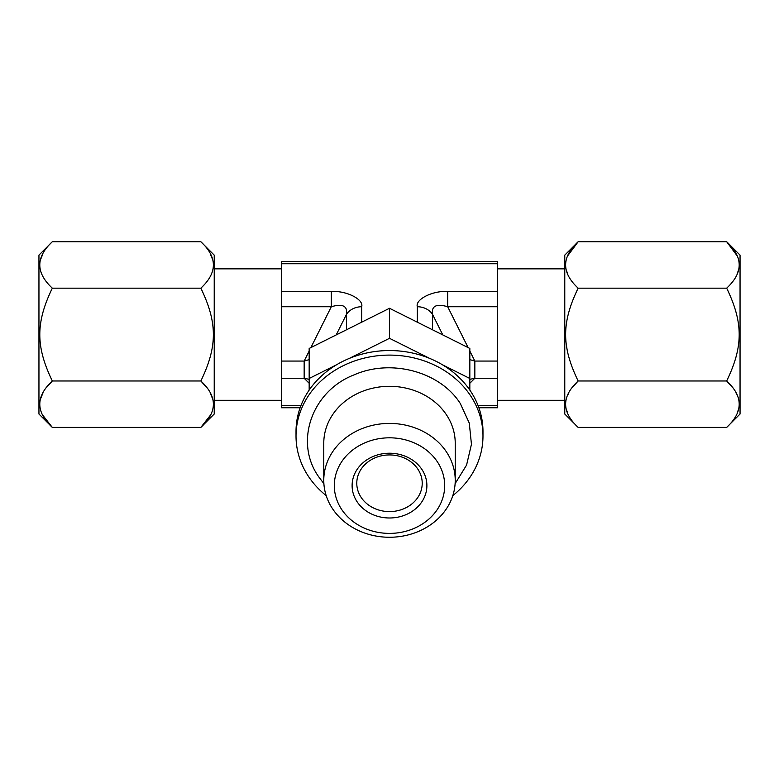 <?xml version="1.0" encoding="UTF-8"?>
<svg xmlns="http://www.w3.org/2000/svg" width="779" height="779" viewBox="0 0 779 779"><rect width="100%" height="100%" fill="white"/><g stroke="black" fill="none" stroke-linecap="round" stroke-linejoin="round"><path stroke-width="1.17" d="M300.129 407.758L281.414 407.758L281.414 261.393L497.586 261.393L497.586 291.57L447.691 291.57C432.958 290.363 414.934 299.379 417.33 306.741A17.527 15.181 0 0 1 432.511 314.336C431.293 305.981 436.347 303.45 447.691 306.741L447.691 291.57M497.586 291.57L497.586 405.411L477.994 405.411M478.871 407.758L497.586 407.758L497.586 405.411M309.166 379.334L304.161 378.253L304.161 361.057L281.414 361.057M309.166 359.635L304.161 361.057L309.166 351.037M281.414 306.741L331.309 306.741C342.653 303.45 347.716 305.981 346.489 314.336L336.187 334.941M309.166 390.104L309.166 348.447L389.5 308.28L469.834 348.447L469.834 390.104M389.5 308.28L389.5 338.31L429.696 358.408M309.166 378.477L336.509 364.806M349.304 358.408L389.5 338.31M442.491 364.806L469.834 378.477M323.772 480.331L323.772 443.241A65.728 56.925 0 0 1 356.636 393.94A65.728 56.925 0 0 1 446.425 414.779A65.728 56.925 0 0 1 455.228 443.241L455.228 480.331A65.728 56.925 0 0 1 422.364 529.632A65.728 56.925 0 0 1 323.772 480.331A65.728 56.925 0 0 1 356.636 431.04A65.728 56.925 0 0 1 455.228 480.331M326.187 495.619A93.48 80.958 0 0 1 308.542 476.534A93.48 80.958 0 0 1 296.02 436.055L296.02 431.498A93.48 80.958 0 0 1 365.302 353.306A93.48 80.958 0 0 1 470.458 391.019A93.48 80.958 0 0 1 482.98 431.498L482.98 436.055A93.48 80.958 0 0 1 452.813 495.619M296.02 436.055A93.48 80.958 0 0 1 365.302 357.863A93.48 80.958 0 0 1 470.458 395.576A93.48 80.958 0 0 1 482.98 436.055M417.096 526.994A55.192 47.792 0 0 1 341.708 509.505A55.192 47.792 0 0 1 361.904 444.215A55.192 47.792 0 0 1 437.292 461.704A55.192 47.792 0 0 1 417.096 526.994M389.5 453.222A37.392 32.387 0 0 1 426.892 485.599A37.392 32.387 0 0 1 389.5 517.986A37.392 32.387 0 0 1 352.108 485.599A37.392 32.387 0 0 1 389.5 453.222M389.5 454.936A32.718 28.336 0 0 1 422.218 483.262A32.718 28.336 0 0 1 389.5 511.599A32.718 28.336 0 0 1 356.782 483.262A32.718 28.336 0 0 1 389.5 454.936M572.546 387.27L578.145 380.989C561.464 396.453 561.464 411.925 578.145 427.408L564.775 414.029L564.775 255.113L578.145 241.743L567.872 255.57M497.586 268.843L564.775 268.843M497.586 400.299L564.775 400.299M566.489 270.556L567.706 273.974M736.953 255.57L726.68 241.743L578.145 241.743C561.464 257.216 561.464 272.689 578.145 288.162L726.68 288.162C743.361 272.689 743.361 257.216 726.68 241.743L740.05 255.113L740.05 414.029L726.68 427.408C743.361 411.925 743.361 396.453 726.68 380.989L578.145 380.989C561.464 346.47 561.464 322.662 578.145 288.162L576.879 290.752M566.45 345.535L567.112 349.654M568.767 392.996L567.872 394.817M566.499 409.822L567.618 412.997M732.279 387.27L726.68 380.989C743.361 346.47 743.361 322.662 726.68 288.162L727.946 290.752M736.058 392.996L736.953 394.817M738.326 409.822L737.207 412.997M738.336 270.556L737.119 273.974M578.145 427.408L726.68 427.408M43.001 415.499L52.32 427.408L38.95 414.029L38.95 255.113L52.32 241.743C35.63 257.206 35.63 272.679 52.32 288.162L51.054 290.752M42.933 253.779L40.664 259.329M210.174 415.499L200.855 427.408L52.32 427.408C35.63 411.925 35.63 396.453 52.32 380.989L46.769 387.212M42.942 392.996L40.674 398.546M200.855 241.743L214.225 255.113L214.225 414.029L200.855 427.408C217.545 411.925 217.545 396.453 200.855 380.989L52.32 380.989C35.63 346.402 35.639 322.73 52.32 288.162L200.855 288.162C217.545 272.679 217.545 257.206 200.855 241.743L52.32 241.743M210.242 253.779L212.511 259.329M206.406 387.212L200.855 380.989C217.545 346.402 217.536 322.73 200.855 288.162L202.121 290.752M210.233 392.996L212.501 398.546M281.414 400.299L214.225 400.299M281.414 268.843L214.225 268.843M469.834 359.635L474.839 361.057L474.839 378.253L497.586 378.253M469.834 379.334L474.839 378.253L469.834 383.268M301.006 405.411L281.414 405.411M497.586 263.74L281.414 263.74M417.33 322.194L417.33 306.741M361.67 322.194L361.67 306.741C364.075 299.418 346.129 290.372 331.309 291.57L281.414 291.57M497.586 306.741L447.691 306.741L468.111 347.59M331.309 291.57L331.309 306.741L310.889 347.59M469.834 351.037L474.839 361.057L497.586 361.057M309.166 383.268L304.161 378.253L281.414 378.253M346.489 329.79L346.489 314.336A17.527 15.181 0 0 1 361.67 306.741M432.511 329.79L432.511 314.336L442.813 334.941M455.121 483.642L466.572 465.073L471.451 444.273L469.279 423.104L460.272 403.464C439.931 371.486 390.941 358.544 354.133 374.855C311.97 391.029 293.878 442.014 318.728 476.826L323.879 483.642"/></g></svg>
